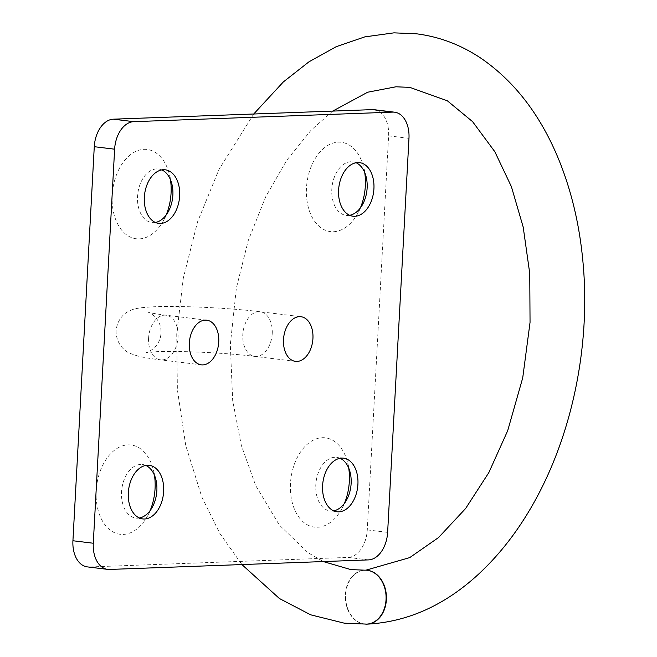 <?xml version="1.0" encoding="UTF-8"?>
<svg xmlns="http://www.w3.org/2000/svg" width="657" height="657" viewBox="0 0 657 657"><rect width="100%" height="100%" fill="white"/><g stroke="black" fill="none" stroke-linecap="round" stroke-linejoin="round"><path stroke-width="0.49" stroke-dasharray="3.29 2.46" d="M150.125 510.588A44.98 29.245 -83 0 1 147.644 515.794A44.98 29.245 -83 0 1 123.204 534.42A44.98 29.245 -83 0 1 96.201 490.73A44.98 29.245 -83 0 1 128.058 444.871A44.98 29.245 -83 0 1 153.286 469.558A44.98 29.245 -83 0 1 154.444 475.216M139.391 517.995A26.986 17.542 -83 0 1 137.748 518.168A26.986 17.542 -83 0 1 135.933 518.094A26.986 17.542 -83 0 1 121.644 490.565A26.986 17.542 -83 0 1 140.655 464.433A26.986 17.542 -83 0 1 142.479 464.515A26.986 17.542 -83 0 1 145.805 465.435M166.131 215.053A44.98 29.245 -83 0 1 163.65 220.259A44.98 29.245 -83 0 1 139.21 238.885A44.98 29.245 -83 0 1 112.207 195.195A44.98 29.245 -83 0 1 144.064 149.328A44.98 29.245 -83 0 1 169.292 174.023A44.98 29.245 -83 0 1 170.45 179.673M155.397 222.46A26.986 17.542 -83 0 1 153.754 222.633A26.986 17.542 -83 0 1 151.939 222.559A26.986 17.542 -83 0 1 137.65 195.03A26.986 17.542 -83 0 1 156.662 168.898A26.986 17.542 -83 0 1 158.485 168.98A26.986 17.542 -83 0 1 161.811 169.9M360.397 207.883A44.98 29.245 -83 0 1 357.917 213.098A44.98 29.245 -83 0 1 333.485 231.724A44.98 29.245 -83 0 1 306.474 188.033A44.98 29.245 -83 0 1 338.33 142.167A44.98 29.245 -83 0 1 363.567 166.862A44.98 29.245 -83 0 1 364.717 172.512M349.664 215.291A26.986 17.542 -83 0 1 348.021 215.471A26.986 17.542 -83 0 1 346.206 215.389A26.986 17.542 -83 0 1 331.916 187.861A26.986 17.542 -83 0 1 350.937 161.737A26.986 17.542 -83 0 1 352.752 161.811A26.986 17.542 -83 0 1 356.078 162.739M344.399 503.418A44.98 29.245 -83 0 1 341.911 508.633A44.98 29.245 -83 0 1 317.479 527.259A44.98 29.245 -83 0 1 290.468 483.568A44.98 29.245 -83 0 1 322.324 437.702A44.98 29.245 -83 0 1 347.561 462.397A44.98 29.245 -83 0 1 348.711 468.047M333.657 510.826A26.986 17.542 -83 0 1 332.015 511.006A26.986 17.542 -83 0 1 330.2 510.932A26.986 17.542 -83 0 1 315.91 483.396A26.986 17.542 -83 0 1 334.93 457.272A26.986 17.542 -83 0 1 336.745 457.346A26.986 17.542 -83 0 1 340.071 458.274M374.227 109.703A26.986 17.542 -83 0 1 388.615 135.843L367.271 529.895A26.986 17.542 -83 0 1 348.161 557.407L89.13 566.958A26.986 17.542 -83 0 1 87.315 566.884M366.68 624.109A26.986 20.4 87.9 0 1 364.233 624.002A26.986 20.4 87.9 0 1 345.278 596.269A26.986 20.4 87.9 0 1 364.692 570.169M365.686 624.142A26.986 20.4 87.9 0 1 364.569 624.043A26.986 20.4 87.9 0 1 345.615 596.31A26.986 20.4 87.9 0 1 365.029 570.21A26.986 20.4 87.9 0 1 367.312 570.292M387.63 532.375L367.271 529.895M388.615 135.843L408.974 138.331M109.489 569.447L89.13 566.958M348.161 557.407L368.511 559.895M272.228 333.534A22.494 14.618 -83 0 1 254.785 356.398A22.494 14.618 -83 0 1 242.794 334.618A22.494 14.618 -83 0 1 260.238 311.747A22.494 14.618 -83 0 1 272.228 333.534M148.597 338.092A22.494 14.618 97 0 0 160.595 359.872A22.494 14.618 97 0 0 178.039 337.008A22.494 14.618 97 0 0 166.04 315.22A22.494 14.618 97 0 0 148.597 338.092M142.717 518.923L135.933 518.094M158.723 223.388L151.939 222.559M352.998 216.219L346.206 215.389M336.992 511.754L330.2 510.932M343.529 458.175L336.745 457.346M350.066 472.087L347.561 462.397M346.682 499.829L341.911 508.633M359.535 162.64L352.752 161.811M366.072 176.552L363.567 166.862M362.689 204.294L357.917 213.098M165.268 169.802L158.485 168.98M171.805 183.714L169.292 174.023M168.414 211.455L163.65 220.259M149.262 465.337L142.479 464.515M155.799 479.249L153.286 469.558M152.408 506.99L147.644 515.794M206.758 320.189L166.04 315.22C150.691 313.29 147.776 312.124 148.342 312.28C149.098 312.231 161.688 318.243 161.006 333.132C160.103 347.955 146.946 352.628 146.166 352.497L156.957 351.659C179.69 350.674 227.848 352.981 254.785 356.398L295.494 361.366M201.305 364.84L160.595 359.872C151.053 358.738 143.357 357.433 137.51 355.954L130.456 353.523C127.047 352.522 115.903 345.434 116.092 330.701C117.414 318.226 125.512 312.814 128.222 311.582C133.314 308.733 138.274 307.542 155.298 306.704C181.357 305.653 230.467 308.034 260.238 311.747L300.947 316.715M253.717 114.006L218.929 169.563L197.56 221.852L183.278 278.272L176.741 334.011L177.365 389.535L185.726 445.413L201.748 496.799L219.676 533.156L241.907 564.568M365.924 570.169L365.029 570.21M332.721 111.09L311.09 130.185L286.698 160.316L265.642 196.903L248.231 240.593L236.389 287.963L230.303 344.695L232.685 400.54L241.341 445.446L255.622 485.457L279.299 525.017L307.829 552.553L323.293 561.563"/><path stroke-width="0.99" d="M144.532 518.997A26.986 17.542 -83 0 1 142.717 518.923A26.986 17.542 -83 0 1 128.427 491.395A26.986 17.542 -83 0 1 147.447 465.263A26.986 17.542 -83 0 1 149.262 465.337A26.986 17.542 -83 0 1 163.552 492.873A26.986 17.542 -83 0 1 144.532 518.997M160.538 223.462A26.986 17.542 -83 0 1 158.723 223.388A26.986 17.542 -83 0 1 144.433 195.86A26.986 17.542 -83 0 1 163.453 169.728A26.986 17.542 -83 0 1 165.268 169.802A26.986 17.542 -83 0 1 179.558 197.33A26.986 17.542 -83 0 1 160.538 223.462M354.813 216.301A26.986 17.542 -83 0 1 352.998 216.219A26.986 17.542 -83 0 1 338.7 188.69A26.986 17.542 -83 0 1 357.72 162.566A26.986 17.542 -83 0 1 359.535 162.64A26.986 17.542 -83 0 1 373.825 190.169A26.986 17.542 -83 0 1 354.813 216.301M338.807 511.836A26.986 17.542 -83 0 1 336.992 511.754A26.986 17.542 -83 0 1 322.694 484.225A26.986 17.542 -83 0 1 341.714 458.101A26.986 17.542 -83 0 1 343.529 458.175A26.986 17.542 -83 0 1 357.819 485.704A26.986 17.542 -83 0 1 338.807 511.836M394.578 112.191A26.986 17.542 97 0 1 408.974 138.331L387.63 532.375A26.986 17.542 97 0 1 368.511 559.895L109.489 569.447A26.986 17.542 97 0 1 107.674 569.373A26.986 17.542 97 0 1 93.286 543.232L114.622 149.188L94.271 146.7A26.986 17.542 -83 0 1 113.382 119.18L372.412 109.629A26.986 17.542 -83 0 1 374.227 109.703L394.578 112.191A26.986 17.542 97 0 0 392.763 112.117L372.412 109.629M107.674 569.373L87.315 566.884A26.986 17.542 -83 0 1 72.927 540.744L94.271 146.7M113.382 119.18L133.741 121.668L392.763 112.117M154.444 475.216A44.98 29.245 -83 0 1 150.125 510.588M170.45 179.673A44.98 29.245 -83 0 1 166.131 215.053M364.717 172.512A44.98 29.245 -83 0 1 360.397 207.883M348.711 468.047A44.98 29.245 -83 0 1 344.399 503.418M133.741 121.668A26.986 17.542 97 0 0 114.622 149.188M340.071 458.274A26.986 17.542 -83 0 1 350.066 472.087A26.986 17.542 -83 0 1 346.682 499.829A26.986 17.542 -83 0 1 333.657 510.826M356.078 162.739A26.986 17.542 -83 0 1 366.072 176.552A26.986 17.542 -83 0 1 362.689 204.294A26.986 17.542 -83 0 1 349.664 215.291M161.811 169.9A26.986 17.542 -83 0 1 171.805 183.714A26.986 17.542 -83 0 1 168.414 211.455A26.986 17.542 -83 0 1 155.397 222.46M145.805 465.435A26.986 17.542 -83 0 1 155.799 479.249A26.986 17.542 -83 0 1 152.408 506.99A26.986 17.542 -83 0 1 139.391 517.995M218.748 341.977A22.494 14.618 97 0 0 206.758 320.189A22.494 14.618 97 0 0 189.315 343.061A22.494 14.618 97 0 0 201.305 364.84A22.494 14.618 97 0 0 218.748 341.977M283.504 339.587A22.494 14.618 -83 0 1 300.947 316.715A22.494 14.618 -83 0 1 312.937 338.503A22.494 14.618 -83 0 1 295.494 361.366A22.494 14.618 -83 0 1 283.504 339.587M323.293 561.563L350.805 569.586L364.692 570.169A26.986 20.4 87.9 0 1 367.14 570.268A26.986 20.4 87.9 0 1 386.094 598.01A26.986 20.4 87.9 0 1 366.68 624.109L344.26 623.164L310.687 614.821L279.43 598.527L241.907 564.568M367.312 570.292A26.986 20.4 87.9 0 1 367.477 570.309A26.986 20.4 87.9 0 1 386.431 598.051A26.986 20.4 87.9 0 1 367.017 624.15A26.986 20.4 87.9 0 1 365.686 624.142M72.927 540.744L93.286 543.232M367.017 624.15C407.069 622.056 443.894 605.713 477.516 575.121C502.975 551.757 524.45 522.537 541.935 487.453C575.318 420.464 589.329 339.423 583.424 267.407C580.386 228.661 572.239 192.912 558.992 160.152C540.826 115.583 514.916 81.673 481.236 58.424C461.157 44.922 439.541 36.71 416.39 33.794L393.962 32.85L364.775 36.891L336.253 46.672L308.971 61.815L283.389 81.887L253.717 114.006M332.721 111.09L367.698 92.21L395.949 86.79L409.853 87.381L447.351 100.792L472.597 121.66L494.852 151.742L511.409 186.67L523.202 227.1L529.764 273.599L530.043 322.39L522.726 377.865L507.697 430.688L488.841 472.588L465.616 508.51L438.531 537.566L409.713 557.612L365.924 570.169"/></g></svg>
